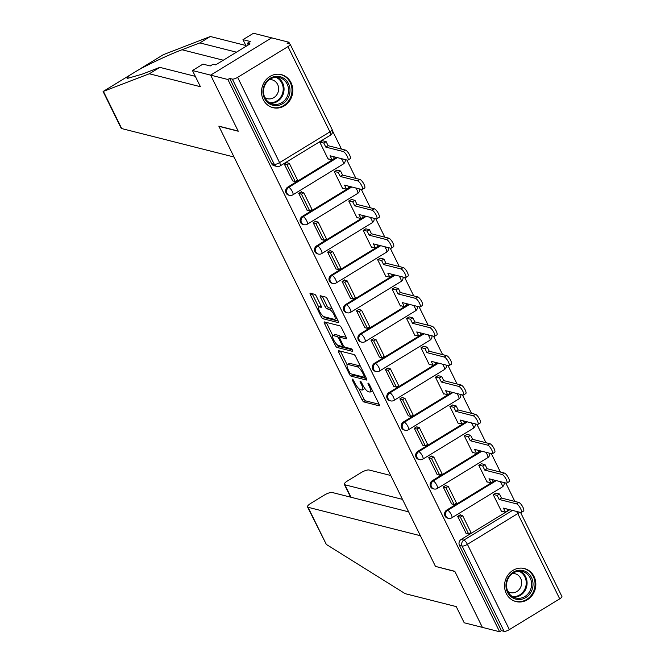 <?xml version="1.0" encoding="UTF-8"?>
<svg xmlns="http://www.w3.org/2000/svg" width="665" height="665" viewBox="0 0 665 665"><rect width="100%" height="100%" fill="white"/><g stroke="black" fill="none" stroke-linecap="round" stroke-linejoin="round"><path stroke-width="1" d="M352.392 379.108A1.505 0.449 -121.4 0 0 352.242 379.125A1.505 0.449 -121.4 0 0 352.433 380.255L362.093 399.881A2.145 0.64 -121.4 0 0 363.855 401.943L379.15 405.816A2.145 0.64 -121.4 0 0 379.358 405.8A2.145 0.64 -121.4 0 0 379.092 404.187L369.432 384.561A1.505 0.449 -121.4 0 0 368.202 383.115A1.505 0.449 -121.4 0 0 368.061 383.123A1.505 0.449 -121.4 0 0 368.244 384.254L369.491 386.797A6.858 2.053 -121.4 0 1 370.355 391.959A6.858 2.053 -121.4 0 1 369.682 392.018L368.41 391.693A6.858 2.053 -121.4 0 1 362.782 385.093L361.527 382.558A1.505 0.449 -121.4 0 0 360.297 381.112A1.505 0.449 -121.4 0 0 360.147 381.12A1.505 0.449 -121.4 0 0 360.339 382.25L361.585 384.794A6.858 2.053 -121.4 0 1 362.442 389.964A6.858 2.053 -121.4 0 1 361.777 390.014L360.505 389.698A6.858 2.053 -121.4 0 1 354.869 383.09L353.622 380.555A1.505 0.449 -121.4 0 0 352.392 379.108M506.314 593.529A17.041 15.553 104.2 0 0 516.007 601.576A17.041 15.553 104.2 0 0 532.349 595.142A17.041 15.553 104.2 0 0 534.07 576.58A17.041 15.553 104.2 0 0 524.377 568.533A17.041 15.553 104.2 0 0 508.035 574.967A17.041 15.553 104.2 0 0 506.314 593.529M263.29 99.625A17.041 15.553 104.2 0 0 272.983 107.672A17.041 15.553 104.2 0 0 289.317 101.238A17.041 15.553 104.2 0 0 291.037 82.676A17.041 15.553 104.2 0 0 281.345 74.638A17.041 15.553 104.2 0 0 265.002 81.064A17.041 15.553 104.2 0 0 263.29 99.625M316.399 296.366A2.145 0.64 -121.4 0 0 314.645 294.304L310.347 293.215A2.145 0.64 -121.4 0 0 310.139 293.232A2.145 0.64 -121.4 0 0 310.405 294.853L321.137 316.648A2.145 0.64 -121.4 0 0 322.899 318.71L338.194 322.591A2.145 0.64 -121.4 0 0 338.41 322.567A2.145 0.64 -121.4 0 0 338.136 320.954L327.413 299.15A2.145 0.64 -121.4 0 0 325.651 297.089L320.464 295.775A2.145 0.64 -121.4 0 0 320.256 295.792A2.145 0.64 -121.4 0 0 320.522 297.413L325.119 306.74A2.145 0.64 -121.4 0 0 326.872 308.801L329.449 309.458A5.736 1.712 -121.4 0 1 333.772 314.237A5.736 1.712 -121.4 0 1 334.869 319.291A5.736 1.712 -121.4 0 1 334.312 319.341L324.237 316.789A5.736 1.712 -121.4 0 1 319.915 312.01A5.736 1.712 -121.4 0 1 318.818 306.947A5.736 1.712 -121.4 0 1 319.375 306.906L321.054 307.33A2.145 0.64 -121.4 0 0 321.262 307.313A2.145 0.64 -121.4 0 0 320.996 305.701L316.399 296.366M408.626 511.842L332.242 492.499A6.55 1.829 -26.2 0 0 324.304 495.101L310.788 503.363A6.55 1.829 -26.2 0 0 307.504 506.913A6.55 1.829 -26.2 0 0 308.045 507.279L326.332 544.436L405.135 593.654L456.24 606.596L464.203 622.781L482.391 627.386L454.785 571.293L435.475 566.405L218.935 126.333L238.245 131.221L210.647 75.137L227.879 79.501L499.623 631.75L501.402 630.661L504.087 631.343L462.133 546.073A4.372 3.99 -75.8 0 1 463.838 540.138L512.491 510.412M435.758 566.472L454.885 571.484L482.391 627.386L499.623 631.75M338.626 350.679A2.145 0.64 -121.4 0 0 338.41 350.696A2.145 0.64 -121.4 0 0 338.685 352.309L349.408 374.112A2.145 0.64 -121.4 0 0 351.17 376.174L366.473 380.048A2.145 0.64 -121.4 0 0 366.681 380.031A2.145 0.64 -121.4 0 0 366.415 378.418L355.684 356.615A2.145 0.64 -121.4 0 0 353.921 354.553L338.626 350.679M335.276 345.376L324.545 323.581A2.145 0.64 -121.4 0 1 324.279 321.96A2.145 0.64 -121.4 0 1 324.487 321.943L339.79 325.817A2.145 0.64 -121.4 0 1 341.544 327.887L346.141 337.213A2.145 0.64 -121.4 0 1 346.407 338.826A2.145 0.64 -121.4 0 1 346.199 338.842L339.99 337.271A2.145 0.64 -121.4 0 0 339.782 337.296A2.145 0.64 -121.4 0 0 340.048 338.909L343.098 345.093A2.145 0.64 -121.4 0 0 344.852 347.155L351.32 348.793A1.505 0.449 -121.4 0 1 352.45 350.048A1.505 0.449 -121.4 0 1 352.733 351.369A1.505 0.449 -121.4 0 1 352.591 351.378L337.03 347.446A2.145 0.64 -121.4 0 1 335.276 345.376L336.806 344.437M192.459 70.532L202.958 64.114L210.231 65.96L213.074 64.222L215.676 64.879L250.007 43.898L247.405 43.242L250.256 41.504L242.974 39.659L253.473 33.25L271.661 37.855L210.647 75.137L238.153 131.038L218.843 126.142L234.03 157.015L121.703 128.569A6.55 1.829 153.8 0 1 121.155 128.204L103.092 91.496L149.326 73.773L200.423 86.716L192.459 70.532L210.647 75.137L271.661 37.855L288.893 42.219L289.757 43.973M514.86 501.435L505.791 483.014M500.413 472.075L491.344 453.646M485.957 442.707L476.896 424.287M471.51 413.347L462.449 394.927M457.063 383.979L448.002 365.559M442.616 354.62L433.547 336.199M428.169 325.26L419.1 306.831M413.721 295.892L404.653 277.471M399.266 266.532L390.205 248.112M384.819 237.164L375.758 218.743M370.372 207.804L361.311 189.384M355.925 178.436L346.856 160.016M341.478 149.076L332.542 130.914M227.879 79.501L229.658 78.412L232.343 79.093A4.372 1.222 -26.2 0 0 237.638 77.356L287.978 46.6A4.372 1.222 -26.2 0 0 290.164 44.231A4.372 1.222 -26.2 0 0 289.799 43.99L287.114 43.308L288.893 42.219M501.402 630.661L459.449 545.4A4.372 3.99 -75.8 0 1 461.153 539.456L509.806 509.731M520.562 512.457L561.908 596.48A4.372 1.222 153.8 0 1 559.714 598.849L509.373 629.605A4.372 1.222 153.8 0 1 504.087 631.343M495.949 493.106L493.239 494.644L501.576 511.585L502.025 511.302M460.546 515.192L460.33 514.743L457.661 516.381L466.09 533.255M446.099 485.832L445.882 485.383L443.214 487.013L451.643 503.895M481.502 463.738L478.792 465.276L487.121 482.216L487.578 481.942M431.651 456.464L431.435 456.024L428.767 457.653L437.196 474.536M467.054 434.378L464.336 435.916L472.674 452.857L473.123 452.582M417.204 427.105L416.98 426.656L414.312 428.285L422.749 445.168M452.607 405.018L449.889 406.548L458.227 423.489L458.675 423.214M402.757 397.737L402.533 397.296L399.865 398.925L408.293 415.808M438.16 375.65L435.442 377.188L443.779 394.129L444.228 393.855M388.302 368.377L388.086 367.928L385.417 369.557L393.846 386.44M423.713 346.29L420.995 347.828L429.332 364.769L429.781 364.487M373.855 339.017L373.639 338.568L370.97 340.197L379.399 357.08M409.258 316.922L406.548 318.46L414.885 335.401L415.334 335.127M359.408 309.649L359.191 309.208L356.523 310.838L364.952 327.72M394.81 287.563L392.101 289.1L400.43 306.041L400.887 305.767M344.96 280.289L344.744 279.84L342.076 281.47L350.505 298.352M380.363 258.203L377.645 259.732L385.983 276.673L386.44 276.399M330.513 250.921L330.289 250.481L327.621 252.11L336.058 268.993M365.916 228.835L363.198 230.373L371.536 247.314L371.984 247.039M316.066 221.561L315.842 221.113L313.173 222.742L321.611 239.624M351.469 199.475L348.751 201.013L357.088 217.954L357.537 217.671M301.611 192.202L301.395 191.753L298.726 193.382L307.155 210.265M337.022 170.107L334.304 171.645L342.641 188.586L343.09 188.311M287.164 162.834L286.947 162.393L284.279 164.022L292.708 180.905M322.567 140.747L319.857 142.285L328.194 159.226L328.643 158.952M287.77 187.098L288.726 187.347A4.372 3.99 -75.8 0 0 289.499 195.344L288.552 195.103A4.372 3.99 104.2 0 1 287.77 187.098L336.424 157.372M302.218 216.466L303.174 216.707A4.372 3.99 -75.8 0 0 303.955 224.704L302.999 224.462A4.372 3.99 104.2 0 1 302.218 216.466L350.871 186.74M316.665 245.826L317.621 246.067A4.372 3.99 -75.8 0 0 318.402 254.072L317.446 253.831A4.372 3.99 104.2 0 1 316.665 245.826L365.318 216.1M331.112 275.194L332.068 275.435A4.372 3.99 -75.8 0 0 332.849 283.431L331.893 283.19A4.372 3.99 104.2 0 1 331.112 275.194L379.773 245.468M345.567 304.553L346.515 304.794A4.372 3.99 -75.8 0 0 347.296 312.799L346.34 312.55A4.372 3.99 104.2 0 1 345.567 304.553L394.22 274.828M360.014 333.921L360.962 334.163A4.372 3.99 -75.8 0 0 361.743 342.159L360.796 341.918A4.372 3.99 104.2 0 1 360.014 333.921L408.667 304.188M374.462 363.281L375.417 363.522A4.372 3.99 -75.8 0 0 376.191 371.519L375.243 371.278A4.372 3.99 104.2 0 1 374.462 363.281L423.115 333.556M388.909 392.641L389.865 392.882A4.372 3.99 -75.8 0 0 390.646 400.887L389.69 400.646A4.372 3.99 104.2 0 1 388.909 392.641L437.562 362.915M403.356 422.009L404.312 422.25A4.372 3.99 -75.8 0 0 405.093 430.247L404.137 430.006A4.372 3.99 104.2 0 1 403.356 422.009L452.009 392.284M417.803 451.369L418.759 451.61A4.372 3.99 -75.8 0 0 419.54 459.615L418.584 459.374A4.372 3.99 104.2 0 1 417.803 451.369L466.456 421.643M432.258 480.737L433.206 480.978A4.372 3.99 -75.8 0 0 433.987 488.975L433.031 488.733A4.372 3.99 104.2 0 1 432.258 480.737L480.911 451.003M446.705 510.097L447.653 510.338A4.372 3.99 -75.8 0 0 448.434 518.334L447.487 518.093A4.372 3.99 104.2 0 1 446.705 510.097L495.358 480.371M229.658 78.412L271.619 163.673A4.372 3.99 104.2 0 0 274.105 165.735L276.79 166.416A4.372 3.99 -75.8 0 1 274.304 164.355L232.343 79.093M362.442 389.964L364.221 388.875A6.858 2.053 -121.4 0 0 364.603 388.161M370.355 391.959L372.134 390.879A6.858 2.053 -121.4 0 0 372.392 390.571M358.901 388.693L363.871 398.792A2.145 0.64 -121.4 0 0 365.634 400.862L379.141 404.278M351.827 374.071A2.145 0.64 -121.4 0 0 352.949 375.085L366.457 378.51M340.413 351.128A2.145 0.64 -121.4 0 0 340.463 351.22L347.163 364.836M349.599 372.375A1.505 0.449 -121.4 0 0 350.829 373.821L364.262 377.221A1.505 0.449 -121.4 0 0 364.412 377.213A1.505 0.449 -121.4 0 0 364.221 376.082L362.907 373.406A6.858 2.053 -121.4 0 0 357.271 366.797L348.094 364.478A6.858 2.053 -121.4 0 0 347.421 364.536A6.858 2.053 -121.4 0 0 348.277 369.698L349.599 372.375M360.654 366.714A6.858 2.053 -121.4 0 0 359.05 365.717L357.271 366.797M347.421 364.536L349.2 363.447A6.858 2.053 -121.4 0 1 349.873 363.389L359.05 365.717M332.874 335.792L326.324 322.492L324.545 323.581M346.182 337.305L341.768 336.191A2.145 0.64 -121.4 0 0 341.561 336.207A2.145 0.64 -121.4 0 0 341.453 336.382M352.284 349.765L338.809 346.357L337.03 347.446M333.556 335.642A5.736 1.712 -121.4 0 0 332.99 335.692A5.736 1.712 -121.4 0 0 334.096 340.746A5.736 1.712 -121.4 0 0 338.418 345.526L341.968 346.423A2.145 0.64 -121.4 0 0 342.176 346.407A2.145 0.64 -121.4 0 0 341.91 344.794L338.859 338.61A2.145 0.64 -121.4 0 0 337.105 336.54L333.556 335.642L335.335 334.553A5.736 1.712 -121.4 0 0 334.769 334.603L332.99 335.692M340.33 336.956A2.145 0.64 -121.4 0 0 338.884 335.459L337.105 336.54M335.335 334.553L338.884 335.459M337.463 345.01A2.145 0.64 -121.4 0 0 338.809 346.357M321.037 305.792A5.736 1.712 -121.4 0 0 320.597 305.867L318.818 306.947M334.869 319.291L336.648 318.203A5.736 1.712 -121.4 0 0 336.748 318.128M332.209 308.909A5.736 1.712 -121.4 0 0 331.228 308.369L329.449 309.458M322.259 296.233A2.145 0.64 -121.4 0 0 322.301 296.324L326.897 305.651A2.145 0.64 -121.4 0 0 328.651 307.72L331.228 308.369M323.348 316.324A2.145 0.64 -121.4 0 0 324.678 317.629L338.186 321.045M312.143 293.672A2.145 0.64 -121.4 0 0 312.184 293.764L318.718 307.031M506.88 508.991L507.744 510.753L505.433 512.166L503.438 508.118L520.762 512.507A5.021 1.505 -121.4 0 0 521.252 512.466A5.021 1.505 -121.4 0 0 520.288 508.035A5.021 1.505 -121.4 0 0 516.505 503.846L518.816 502.441A5.021 1.505 58.6 0 1 522.599 506.622A5.021 1.505 58.6 0 1 523.563 511.053L521.252 512.466M495.807 493.073L499.498 494.004L497.187 495.417L499.182 499.465L501.493 498.052L518.816 502.441M499.498 494.004L501.493 498.052M459.881 515.026L462.707 515.741L460.388 517.154L468.634 533.904L465.949 533.222M460.388 517.154L457.703 516.472M462.707 515.741L470.945 532.49L468.634 533.904M499.182 499.465L516.505 503.846M497.187 495.417L493.496 494.477M505.433 512.166L501.352 511.136M326.332 544.436L307.504 506.913M390.737 475.492L369.058 469.997A6.55 1.829 -26.2 0 0 361.128 472.607L347.604 480.862A6.55 1.829 -26.2 0 0 344.329 484.411A6.55 1.829 -26.2 0 0 344.869 484.785L351.004 497.245M402.491 499.373L344.869 484.785M435.567 566.588L420.38 535.724L308.045 507.279M236.457 52.178L199.841 42.909L210.34 36.5L163.465 54.621M199.841 42.909L182.011 49.759C169.891 54.297 147.663 64.655 137.339 70.581L136.832 70.881M242.974 39.659L246.208 46.226M210.34 36.5L245.842 45.486M149.326 73.773L159.824 67.365L195.327 76.35M163.814 54.405L129.592 75.32L127.082 78.503L141.986 74.214L159.824 67.365M129.908 75.112L103.117 91.496M247.405 43.242L248.253 44.971M525.749 597.586A14.746 13.458 -75.8 0 1 507.495 592.216A14.746 13.458 -75.8 0 1 513.247 572.174A14.746 13.458 -75.8 0 1 531.51 577.544A14.746 13.458 -75.8 0 1 525.749 597.586M513.28 573.006A13.649 12.46 104.2 0 0 506.597 586.779A13.649 12.46 104.2 0 0 515.716 598.001A13.649 12.46 104.2 0 0 524.851 596.53A13.649 12.46 104.2 0 0 531.535 582.764A13.649 12.46 104.2 0 0 522.416 571.534A13.649 12.46 104.2 0 0 513.28 573.006M507.935 591.534A9.717 8.869 104.2 0 0 510.354 592.59A9.717 8.869 104.2 0 0 516.863 591.542A9.717 8.869 104.2 0 0 521.618 581.742A9.717 8.869 104.2 0 0 515.126 573.745A9.717 8.869 104.2 0 0 512.499 573.521M513.621 600.736A16.933 15.453 104.2 0 0 515.342 601.293A16.933 15.453 104.2 0 0 526.68 599.464A16.933 15.453 104.2 0 0 534.959 582.39A16.933 15.453 104.2 0 0 523.654 568.467A16.933 15.453 104.2 0 0 521.875 568.134M282.716 103.682A14.746 13.458 -75.8 0 1 264.462 98.312A14.746 13.458 -75.8 0 1 270.214 78.27A14.746 13.458 -75.8 0 1 288.477 83.64A14.746 13.458 -75.8 0 1 282.716 103.682M270.248 79.102A13.649 12.46 104.2 0 0 263.573 92.876A13.649 12.46 104.2 0 0 272.683 104.106A13.649 12.46 104.2 0 0 281.827 102.634A13.649 12.46 104.2 0 0 288.502 88.861A13.649 12.46 104.2 0 0 279.383 77.63A13.649 12.46 104.2 0 0 270.248 79.102M264.903 97.63A9.717 8.869 104.2 0 0 267.33 98.686A9.717 8.869 104.2 0 0 273.839 97.639A9.717 8.869 104.2 0 0 278.585 87.838A9.717 8.869 104.2 0 0 272.101 79.842A9.717 8.869 104.2 0 0 269.466 79.617M270.589 106.832A16.933 15.453 104.2 0 0 272.309 107.389A16.933 15.453 104.2 0 0 283.647 105.56A16.933 15.453 104.2 0 0 291.927 88.487A16.933 15.453 104.2 0 0 280.622 74.563A16.933 15.453 104.2 0 0 278.851 74.231M492.433 479.631L493.297 481.394L490.986 482.807L488.991 478.758L506.314 483.147A5.021 1.505 -121.4 0 0 506.805 483.106A5.021 1.505 -121.4 0 0 505.841 478.675A5.021 1.505 -121.4 0 0 502.05 474.486L504.369 473.073A5.021 1.505 58.6 0 1 508.151 477.262A5.021 1.505 58.6 0 1 509.116 481.693L506.805 483.106M481.36 463.705L485.051 464.644L482.74 466.057L484.735 470.097L487.046 468.684L504.369 473.073M485.051 464.644L487.046 468.684M445.425 485.658L448.252 486.373L445.941 487.786L454.187 504.536L451.502 503.862M445.941 487.786L443.256 487.104M448.252 486.373L456.498 503.131L454.187 504.536M484.735 470.097L502.05 474.486M482.74 466.057L479.049 465.118M490.986 482.807L486.905 481.776M477.977 450.263L478.85 452.025L476.539 453.439L474.544 449.399L491.867 453.779A5.021 1.505 -121.4 0 0 492.358 453.738A5.021 1.505 -121.4 0 0 491.393 449.316A5.021 1.505 -121.4 0 0 487.603 445.126L489.922 443.713A5.021 1.505 58.6 0 1 493.704 447.902A5.021 1.505 58.6 0 1 494.669 452.325L492.358 453.738M466.913 434.345L470.604 435.276L468.293 436.689L470.288 440.737L472.599 439.324L489.922 443.713M470.604 435.276L472.599 439.324M430.978 456.298L433.804 457.013L431.494 458.426L439.74 475.176L437.055 474.494M431.494 458.426L428.809 457.744M433.804 457.013L442.05 473.763L439.74 475.176M470.288 440.737L487.603 445.126M468.293 436.689L464.602 435.758M476.539 453.439L472.458 452.408M463.53 420.903L464.403 422.666L462.084 424.079L460.097 420.031L477.42 424.42A5.021 1.505 -121.4 0 0 477.911 424.378A5.021 1.505 -121.4 0 0 476.946 419.947A5.021 1.505 -121.4 0 0 473.156 415.758L475.467 414.345A5.021 1.505 58.6 0 1 479.257 418.534A5.021 1.505 58.6 0 1 480.221 422.965L477.911 424.378M452.466 404.977L456.157 405.916L453.846 407.329L455.833 411.377L458.152 409.964L475.467 414.345M456.157 405.916L458.152 409.964M416.531 426.93L419.357 427.645L417.046 429.058L425.292 445.816L422.608 445.134M417.046 429.058L414.362 428.385M419.357 427.645L427.603 444.403L425.292 445.816M455.833 411.377L473.156 415.758M453.846 407.329L450.155 406.39M462.084 424.079L458.01 423.048M449.083 391.535L449.947 393.306L447.636 394.719L445.65 390.671L462.973 395.052A5.021 1.505 -121.4 0 0 463.455 395.01A5.021 1.505 -121.4 0 0 462.491 390.588A5.021 1.505 -121.4 0 0 458.709 386.398L461.02 384.985A5.021 1.505 58.6 0 1 464.81 389.175A5.021 1.505 58.6 0 1 465.774 393.597L463.455 395.01M438.019 375.617L441.71 376.548L439.399 377.961L441.385 382.009L443.696 380.596L461.02 384.985M441.71 376.548L443.696 380.596M402.084 397.57L404.91 398.285L402.599 399.698L410.837 416.448L408.152 415.766M402.599 399.698L399.914 399.017M404.91 398.285L413.156 415.035L410.837 416.448M441.385 382.009L458.709 386.398M439.399 377.961L435.7 377.03M447.636 394.719L443.563 393.68M434.636 362.176L435.5 363.938L433.189 365.351L431.203 361.303L448.518 365.692A5.021 1.505 -121.4 0 0 449.008 365.65A5.021 1.505 -121.4 0 0 448.044 361.22A5.021 1.505 -121.4 0 0 444.262 357.03L446.572 355.617A5.021 1.505 58.6 0 1 450.355 359.807A5.021 1.505 58.6 0 1 451.319 364.237L449.008 365.65M423.563 346.249L427.263 347.188L424.943 348.601L426.938 352.65L429.249 351.236L446.572 355.617M427.263 347.188L429.249 351.236M387.637 368.211L390.463 368.925L388.152 370.339L396.39 387.088L393.705 386.407M388.152 370.339L385.467 369.657M390.463 368.925L398.701 385.675L396.39 387.088M426.938 352.65L444.262 357.03M424.943 348.601L421.253 347.662M433.189 365.351L429.108 364.32M420.189 332.816L421.053 334.578L418.742 335.991L416.747 331.943L434.07 336.332A5.021 1.505 -121.4 0 0 434.561 336.291A5.021 1.505 -121.4 0 0 433.597 331.86A5.021 1.505 -121.4 0 0 429.814 327.67L432.125 326.257A5.021 1.505 58.6 0 1 435.908 330.447A5.021 1.505 58.6 0 1 436.872 334.877L434.561 336.291M409.116 316.889L412.815 317.828L410.496 319.242L412.491 323.281L414.802 321.868L432.125 326.257M412.815 317.828L414.802 321.868M373.19 338.842L376.016 339.557L373.697 340.97L381.943 357.72L379.258 357.047M373.697 340.97L371.012 340.289M376.016 339.557L384.254 356.315L381.943 357.72M412.491 323.281L429.814 327.67M410.496 319.242L406.805 318.302M418.742 335.991L414.661 334.961M405.741 303.448L406.606 305.21L404.295 306.623L402.3 302.583L419.623 306.964A5.021 1.505 -121.4 0 0 420.114 306.922A5.021 1.505 -121.4 0 0 419.15 302.492A5.021 1.505 -121.4 0 0 415.367 298.311L417.678 296.898A5.021 1.505 58.6 0 1 421.46 301.087A5.021 1.505 58.6 0 1 422.425 305.509L420.114 306.922M394.669 287.529L398.36 288.46L396.049 289.874L398.044 293.922L400.355 292.509L417.678 296.898M398.36 288.46L400.355 292.509M358.734 309.483L361.56 310.198L359.25 311.611L367.496 328.36L364.811 327.679M359.25 311.611L356.565 310.929M361.56 310.198L369.807 326.947L367.496 328.36M398.044 293.922L415.367 298.311M396.049 289.874L392.358 288.943M404.295 306.623L400.214 305.592M391.286 274.088L392.159 275.85L389.848 277.263L387.853 273.215L405.176 277.604A5.021 1.505 -121.4 0 0 405.667 277.563A5.021 1.505 -121.4 0 0 404.702 273.132A5.021 1.505 -121.4 0 0 400.912 268.943L403.231 267.529A5.021 1.505 58.6 0 1 407.013 271.719A5.021 1.505 58.6 0 1 407.978 276.15L405.667 277.563M380.222 258.161L383.913 259.101L381.602 260.514L383.597 264.562L385.908 263.149L403.231 267.529M383.913 259.101L385.908 263.149M344.287 280.115L347.113 280.829L344.803 282.243L353.049 299.001L350.364 298.319M344.803 282.243L342.118 281.569M347.113 280.829L355.359 297.588L353.049 299.001M383.597 264.562L400.912 268.943M381.602 260.514L377.911 259.574M389.848 277.263L385.767 276.233M376.839 244.72L377.712 246.491L375.401 247.904L373.406 243.856L390.729 248.236A5.021 1.505 -121.4 0 0 391.219 248.195A5.021 1.505 -121.4 0 0 390.255 243.772A5.021 1.505 -121.4 0 0 386.465 239.583L388.776 238.17A5.021 1.505 58.6 0 1 392.566 242.359A5.021 1.505 58.6 0 1 393.53 246.782L391.219 248.195M365.775 228.802L369.466 229.733L367.155 231.146L369.142 235.194L371.461 233.781L388.776 238.17M369.466 229.733L371.461 233.781M329.84 250.755L332.666 251.47L330.355 252.883L338.601 269.633L335.916 268.951M330.355 252.883L327.67 252.201M332.666 251.47L340.912 268.219L338.601 269.633M369.142 235.194L386.465 239.583M367.155 231.146L363.464 230.215M375.401 247.904L371.319 246.865M362.392 215.36L363.265 217.123L360.945 218.536L358.959 214.487L376.282 218.876A5.021 1.505 -121.4 0 0 376.764 218.835A5.021 1.505 -121.4 0 0 375.8 214.404A5.021 1.505 -121.4 0 0 372.018 210.215L374.329 208.802A5.021 1.505 58.6 0 1 378.119 212.991A5.021 1.505 58.6 0 1 379.083 217.422L376.764 218.835M351.328 199.434L355.019 200.373L352.708 201.786L354.694 205.834L357.005 204.421L374.329 208.802M355.019 200.373L357.005 204.421M315.393 221.395L318.219 222.11L315.908 223.523L324.146 240.273L321.461 239.591M315.908 223.523L313.223 222.841M318.219 222.11L326.465 238.86L324.146 240.273M354.694 205.834L372.018 210.215M352.708 201.786L349.009 200.847M360.945 218.536L356.872 217.505M347.945 186L348.809 187.763L346.498 189.176L344.512 185.128L361.827 189.517A5.021 1.505 -121.4 0 0 362.317 189.475A5.021 1.505 -121.4 0 0 361.353 185.045A5.021 1.505 -121.4 0 0 357.571 180.855L359.881 179.442A5.021 1.505 58.6 0 1 363.664 183.631A5.021 1.505 58.6 0 1 364.628 188.062L362.317 189.475M336.881 170.074L340.571 171.013L338.261 172.426L340.247 176.466L342.558 175.053L359.881 179.442M340.571 171.013L342.558 175.053M300.946 192.027L303.772 192.742L301.461 194.155L309.699 210.905L307.014 210.231M301.461 194.155L298.776 193.473M303.772 192.742L312.018 209.492L309.699 210.905M340.247 176.466L357.571 180.855M338.261 172.426L334.562 171.487M346.498 189.176L342.417 188.145M333.498 156.632L334.362 158.395L332.051 159.808L330.056 155.768L347.379 160.149A5.021 1.505 -121.4 0 0 347.87 160.107A5.021 1.505 -121.4 0 0 346.906 155.677A5.021 1.505 -121.4 0 0 343.123 151.495L345.434 150.082A5.021 1.505 58.6 0 1 349.216 154.263A5.021 1.505 58.6 0 1 350.181 158.694L347.87 160.107M322.425 140.714L326.124 141.645L323.805 143.058L325.8 147.106L328.111 145.693L345.434 150.082M326.124 141.645L328.111 145.693M286.499 162.667L289.325 163.382L287.014 164.795L295.252 181.545L292.567 180.863M287.014 164.795L284.329 164.114M289.325 163.382L297.563 180.132L295.252 181.545M325.8 147.106L343.123 151.495M323.805 143.058L320.114 142.127M332.051 159.808L327.97 158.777M353.165 379.806L352.433 380.255M368.975 383.805L368.244 384.254M361.07 381.81L360.339 382.25M237.638 77.356L279.591 162.626L329.931 131.861L287.978 46.6M461.153 539.456L463.838 540.138A4.372 1.305 -121.4 0 1 467.42 544.344L509.373 629.605M559.714 598.849L517.761 513.588L467.42 544.344A4.372 1.222 153.8 0 1 462.133 546.073L459.449 545.4M289.499 195.344A4.372 4.372 0 0 0 292.849 194.837A4.372 1.305 58.6 0 0 292.309 191.545A4.372 1.305 58.6 0 0 288.726 187.347L337.379 157.613M303.955 224.704A4.372 4.372 0 0 0 307.305 224.196A4.372 1.305 58.6 0 0 306.756 220.913A4.372 1.305 58.6 0 0 303.174 216.707L351.827 186.981M318.402 254.072A4.372 4.372 0 0 0 321.752 253.565A4.372 1.305 58.6 0 0 321.203 250.273A4.372 1.305 58.6 0 0 317.621 246.067L366.274 216.341M332.849 283.431A4.372 4.372 0 0 0 336.199 282.924A4.372 1.305 58.6 0 0 335.65 279.632A4.372 1.305 58.6 0 0 332.068 275.435L380.721 245.709M347.296 312.799A4.372 4.372 0 0 0 350.646 312.292A4.372 1.305 58.6 0 0 350.098 309.001A4.372 1.305 58.6 0 0 346.515 304.794L395.168 275.069M361.743 342.159A4.372 4.372 0 0 0 365.093 341.652A4.372 1.305 58.6 0 0 364.553 338.36A4.372 1.305 58.6 0 0 360.962 334.163L409.615 304.429M376.191 371.519A4.372 4.372 0 0 0 379.54 371.012A4.372 1.305 58.6 0 0 379 367.728A4.372 1.305 58.6 0 0 375.417 363.522L424.071 333.797M390.646 400.887A4.372 4.372 0 0 0 393.996 400.38A4.372 1.305 58.6 0 0 393.447 397.088A4.372 1.305 58.6 0 0 389.865 392.882L438.518 363.156M405.093 430.247A4.372 4.372 0 0 0 408.443 429.74A4.372 1.305 58.6 0 0 407.894 426.448A4.372 1.305 58.6 0 0 404.312 422.25L452.965 392.525M419.54 459.615A4.372 4.372 0 0 0 422.89 459.108A4.372 1.305 58.6 0 0 422.341 455.816A4.372 1.305 58.6 0 0 418.759 451.61L467.412 421.884M433.987 488.975A4.372 4.372 0 0 0 437.337 488.467A4.372 1.305 58.6 0 0 436.789 485.176A4.372 1.305 58.6 0 0 433.206 480.978L481.859 451.244M448.434 518.334A4.372 4.372 0 0 0 451.784 517.827A4.372 1.305 58.6 0 0 451.244 514.544A4.372 1.305 58.6 0 0 447.653 510.338L496.306 480.612M500.255 481.61A4.372 1.305 58.6 0 1 501.585 483.788A4.372 1.305 -121.4 0 1 502.125 487.071A4.372 4.372 0 0 0 504.153 482.599M485.807 452.25A4.372 1.305 58.6 0 1 487.129 454.419A4.372 1.305 -121.4 0 1 487.678 457.711A4.372 4.372 0 0 0 489.706 453.231M471.36 422.882A4.372 1.305 58.6 0 1 472.682 425.06A4.372 1.305 -121.4 0 1 473.231 428.343A4.372 4.372 0 0 0 475.259 423.871M456.905 393.522A4.372 1.305 58.6 0 1 458.235 395.692A4.372 1.305 -121.4 0 1 458.784 398.983A4.372 4.372 0 0 0 460.812 394.511M442.458 364.154A4.372 1.305 58.6 0 1 443.788 366.332A4.372 1.305 -121.4 0 1 444.336 369.624A4.372 4.372 0 0 0 446.356 365.143M428.011 334.794A4.372 1.305 58.6 0 1 429.341 336.964A4.372 1.305 -121.4 0 1 429.881 340.256A4.372 4.372 0 0 0 431.909 335.783M413.564 305.435A4.372 1.305 58.6 0 1 414.894 307.604A4.372 1.305 -121.4 0 1 415.434 310.896A4.372 4.372 0 0 0 417.462 306.415M399.116 276.066A4.372 1.305 58.6 0 1 400.438 278.244A4.372 1.305 -121.4 0 1 400.987 281.528A4.372 4.372 0 0 0 403.015 277.056M384.669 246.707A4.372 1.305 58.6 0 1 385.991 248.876A4.372 1.305 -121.4 0 1 386.54 252.168A4.372 4.372 0 0 0 388.568 247.696M370.222 217.339A4.372 1.305 58.6 0 1 371.544 219.517A4.372 1.305 -121.4 0 1 372.092 222.808A4.372 4.372 0 0 0 374.121 218.328M355.767 187.979A4.372 1.305 58.6 0 1 357.097 190.148A4.372 1.305 -121.4 0 1 357.645 193.44A4.372 4.372 0 0 0 359.665 188.968M341.32 158.619A4.372 1.305 58.6 0 1 342.65 160.789A4.372 1.305 -121.4 0 1 343.198 164.08A4.372 4.372 0 0 0 345.218 159.6M271.619 163.673L274.304 164.355A4.372 1.222 153.8 0 0 279.591 162.626A4.372 1.305 58.6 0 1 280.14 165.909L330.48 135.153A4.372 4.372 0 0 0 332.118 129.5L290.164 44.231M332.118 129.5A4.372 1.222 -26.2 0 1 329.931 131.861A4.372 1.305 58.6 0 1 330.48 135.153M516.439 511.41A4.372 1.305 -121.4 0 1 517.761 513.588A4.372 1.222 -26.2 0 0 519.548 512.2M362.392 384.304L361.585 384.794M370.297 386.307L369.491 386.797M365.634 400.862L363.855 401.943M363.871 398.792L362.093 399.881M352.949 375.085L351.17 376.174M350.389 373.514L349.408 374.112M340.463 351.22L338.685 352.309M365.019 375.592L364.221 376.082M363.705 372.915L362.907 373.406M349.873 363.389L348.094 364.478M341.768 336.191L339.99 337.271M342.708 344.304L341.91 344.794M339.724 338.078L338.859 338.61M321.07 305.867L319.375 306.906M328.651 307.72L326.872 308.801M326.897 305.651L325.119 306.74M322.301 296.324L320.522 297.413M324.678 317.629L322.899 318.71M322.65 315.725L321.137 316.648M312.184 293.764L310.405 294.853M103.416 91.413L121.703 128.569M223.299 60.216L182.011 49.759M520.105 571.193A13.649 12.46 -75.8 0 1 527.087 582.889A13.649 12.46 -75.8 0 1 520.346 595.391A13.649 12.46 -75.8 0 1 513.513 597.203M512.432 596.596A13.209 12.053 104.2 0 0 519.722 594.901A13.209 12.053 104.2 0 0 526.239 582.424A13.209 12.053 104.2 0 0 518.858 571.21M277.072 77.29A13.649 12.46 -75.8 0 1 284.055 88.985A13.649 12.46 -75.8 0 1 277.313 101.487A13.649 12.46 -75.8 0 1 270.489 103.299M269.4 102.693A13.209 12.053 104.2 0 0 276.69 100.997A13.209 12.053 104.2 0 0 283.207 88.528A13.209 12.053 104.2 0 0 275.825 77.306M502.125 487.071L451.784 517.827M487.678 457.711L437.337 488.467M473.231 428.343L422.89 459.108M458.784 398.983L408.443 429.74M444.336 369.624L393.996 400.38M429.881 340.256L379.54 371.012M415.434 310.896L365.093 341.652M400.987 281.528L350.646 312.292M386.54 252.168L336.199 282.924M372.092 222.808L321.752 253.565M357.645 193.44L307.305 224.196M343.198 164.08L292.849 194.837M276.79 166.416A4.372 4.372 0 0 0 280.14 165.909M365.492 376.548L364.412 377.213M341.561 336.207L339.782 337.296M343.406 345.659L342.176 346.407M344.329 484.411L350.588 497.146M103.092 91.496L129.8 75.178M136.99 70.781L163.64 54.505M523.654 568.467L522.64 568.209M515.342 601.293L514.336 601.035M280.622 74.563L279.616 74.305M272.309 107.389L271.303 107.132"/></g></svg>
